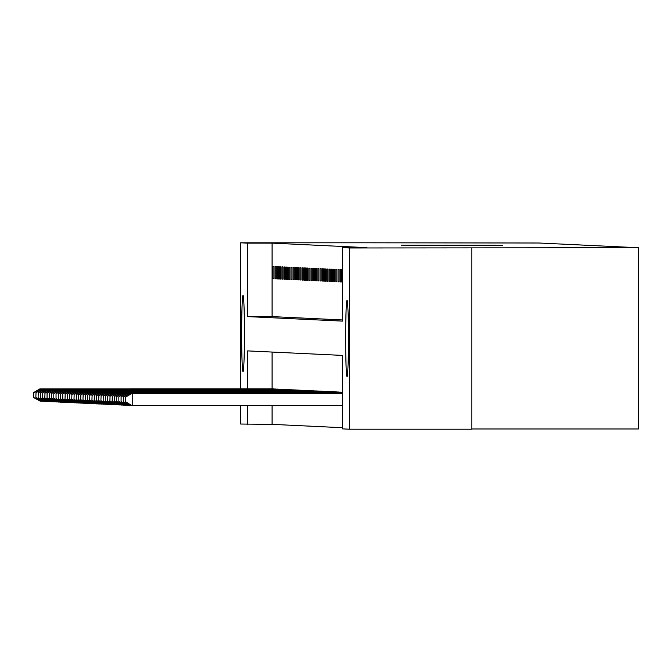 <?xml version="1.0" encoding="UTF-8"?>
<svg xmlns="http://www.w3.org/2000/svg" width="672" height="672" viewBox="0 0 672 672"><rect width="100%" height="100%" fill="white"/><g stroke="black" fill="none" stroke-linecap="round" stroke-linejoin="round"><path stroke-width="1.01" d="M495.936 245.238L401.209 245.154L495.936 245.238M347.054 376.681A38.203 1.403 90 0 1 345.652 338.444A38.203 1.403 90 0 1 347.046 300.275A38.203 1.403 90 0 1 347.054 300.275A38.203 1.403 90 0 1 348.449 338.512A38.203 1.403 90 0 1 347.054 376.681L347.054 376.681M243.046 371.734A38.203 1.403 90 0 1 241.643 333.497A38.203 1.403 90 0 1 243.037 295.327A38.203 1.403 90 0 1 243.046 295.327A38.203 1.403 90 0 1 244.44 333.564A38.203 1.403 90 0 1 243.046 371.734L243.046 371.734M473.449 245.624L409.147 245.532L473.449 245.624M240.668 388.903L240.668 242.802L363.031 242.794L539.062 243.012L638.4 247.733L349.432 247.976L349.432 429.206L342.476 428.87L342.476 355.404L247.624 350.893L247.624 388.903M240.668 242.802L247.624 243.138L247.624 316.604L342.476 321.115L342.476 247.649L349.432 247.976M342.476 247.649L366.946 247.649L272.093 243.13L247.624 243.138M497.213 245.372L403.67 245.272L497.213 245.372M502.496 245.398L406.358 245.398L502.496 245.498M272.093 243.13L272.093 316.604L342.476 319.956M272.992 278.687L274.067 278.737L274.067 266.49L272.992 266.44L272.992 278.687L274.067 278.687M275.234 278.796L276.31 278.846L276.31 266.599L275.234 266.549L275.234 278.796L276.31 278.796M277.477 278.897L278.552 278.947L278.552 266.708L277.477 266.658L277.477 278.897L278.552 278.897M279.72 279.006L280.795 279.056L280.795 266.809L279.72 266.759L279.72 279.006L280.795 279.006M281.963 279.115L283.038 279.166L283.038 266.918L281.963 266.868L281.963 279.115L283.038 279.115M284.206 279.216L285.289 279.275L285.289 267.028L284.206 266.977L284.206 279.216L285.289 279.216M286.448 279.325L287.532 279.376L287.532 267.128L286.448 267.078L286.448 279.325L287.532 279.325M288.7 279.434L289.775 279.485L289.775 267.238L288.7 267.187L288.7 279.434L289.775 279.434M290.942 279.544L292.018 279.594L292.018 267.347L290.942 267.296L290.942 279.544L292.018 279.544M293.185 279.644L294.26 279.695L294.26 267.456L293.185 267.406L293.185 279.644L294.26 279.644M295.428 279.754L296.503 279.804L296.503 267.557L295.428 267.506L295.428 279.754L296.503 279.754M297.671 279.863L298.746 279.913L298.746 267.666L297.671 267.616L297.671 279.863L298.746 279.863M299.914 279.964L300.989 280.014L300.989 267.775L299.914 267.725L299.914 279.964L300.989 279.964M302.156 280.073L303.232 280.123L303.232 267.876L302.156 267.826L302.156 280.073L303.232 280.073M304.399 280.182L305.474 280.232L305.474 267.985L304.399 267.935L304.399 280.182L305.474 280.182M306.642 280.291L307.717 280.342L307.717 268.094L306.642 268.044L306.642 280.291L307.717 280.291M308.885 280.392L309.96 280.442L309.96 268.204L308.885 268.153L308.885 280.392L309.96 280.392M311.128 280.501L312.211 280.552L312.211 268.304L311.128 268.254L311.128 280.501L312.211 280.501M313.37 280.61L314.454 280.661L314.454 268.414L313.37 268.363L313.37 280.61L314.454 280.61M315.622 280.711L316.697 280.762L316.697 268.523L315.622 268.472L315.622 280.711L316.697 280.711M317.864 280.82L318.94 280.871L318.94 268.624L317.864 268.573L317.864 280.82L318.94 280.82M320.107 280.93L321.182 280.98L321.182 268.733L320.107 268.682L320.107 280.93L321.182 280.93M322.35 281.039L323.425 281.089L323.425 268.842L322.35 268.792L322.35 281.039L323.425 281.039M324.593 281.14L325.668 281.19L325.668 268.951L324.593 268.901L324.593 281.14L325.668 281.14M326.836 281.249L327.911 281.299L327.911 269.052L326.836 269.002L326.836 281.249L327.911 281.249M329.078 281.358L330.154 281.408L330.154 269.161L329.078 269.111L329.078 281.358L330.154 281.358M331.321 281.459L332.396 281.509L332.396 269.27L331.321 269.22L331.321 281.459L332.396 281.459M333.564 281.568L334.639 281.618L334.639 269.371L333.564 269.321L333.564 281.568L334.639 281.568M335.807 281.677L336.882 281.728L336.882 269.48L335.807 269.43L335.807 281.677L336.882 281.677M338.05 281.786L339.133 281.837L339.133 269.59L338.05 269.539L338.05 281.786L339.133 281.778M340.292 281.887L341.376 281.938L341.376 269.699L340.292 269.64L340.292 281.887L341.376 281.887M272.093 405.552L272.093 424.36L342.476 427.711M272.093 352.052L272.093 388.903M272.992 388.903L274.067 389.012M275.234 389.012L276.31 389.122M277.477 389.122L278.552 389.222M279.72 389.222L280.795 389.332M281.963 389.332L283.038 389.441M284.206 389.441L285.289 389.542M286.448 389.542L287.532 389.651M288.7 389.651L289.775 389.76M290.942 389.76L292.018 389.869M293.185 389.861L294.26 389.97M295.428 389.97L296.503 390.079M297.671 390.079L298.746 390.188M299.914 390.188L300.989 390.289M302.156 390.289L303.232 390.398M304.399 390.398L305.474 390.508M306.642 390.508L307.717 390.617M308.885 390.608L309.96 390.718M311.128 390.718L312.211 390.827M313.37 390.827L314.454 390.936M315.622 390.936L316.697 391.037M317.864 391.037L318.94 391.146M320.107 391.146L321.182 391.255M322.35 391.255L323.425 391.364M324.593 391.356L325.668 391.465M326.836 391.465L327.911 391.574M329.078 391.574L330.154 391.684M331.321 391.684L332.396 391.784M333.564 391.784L334.639 391.894M335.807 391.894L336.882 392.003M338.05 392.003L339.133 392.112M340.292 392.104L341.376 392.213M471.794 428.971L638.4 428.963L638.4 247.733M272.093 424.36L240.668 424.032L240.668 405.56M471.794 247.968L471.794 429.198L349.432 429.206M247.624 405.56L247.624 424.36M272.093 316.604L247.624 316.604M493.231 245.272L410.592 245.28L493.231 245.272M483.697 245.44L458.06 245.406L483.697 245.507M40.278 400.218L40.278 401.184L41.924 401.184M33.776 397.505L40.278 401.184L33.6 397.496L33.776 392.608L33.6 397.496M273.286 388.903L40.278 388.945L273.773 388.928M33.776 392.608L40.278 388.945L40.278 390.088M33.6 392.599L39.824 388.92M42.521 400.319L42.521 401.293L44.167 401.293M36.019 397.614L42.521 401.293L35.843 397.606L36.019 392.717L35.843 397.606M275.528 389.012L42.076 389.029L276.016 389.038M36.019 392.717L42.521 389.046L42.521 390.197M35.843 392.708L42.076 389.029M44.764 400.428L44.764 401.402L46.41 401.402M38.27 397.723L44.764 401.402L38.086 397.715L38.27 392.826L38.086 397.715M277.771 389.113L44.764 389.155L278.267 389.138M38.27 392.826L44.764 389.155L44.764 390.298M38.086 392.818L44.318 389.13M47.006 400.537L47.006 401.503L48.661 401.503M40.513 397.824L47.006 401.503L40.328 397.816L40.513 392.927L40.328 397.816M280.014 389.222L47.006 389.264L280.51 389.248M40.513 392.927L47.006 389.264L47.006 390.407M40.328 392.918L46.561 389.239M49.249 400.638L49.249 401.612L50.904 401.612M42.756 397.933L49.249 401.612L42.571 397.925L42.756 393.036L42.571 397.925M282.257 389.332L48.804 389.348L282.752 389.357M42.756 393.036L49.249 389.365L49.249 390.516M42.571 393.028L48.804 389.348M51.492 400.747L51.492 401.722L53.147 401.722M44.999 398.042L51.492 401.722L44.814 398.034L44.999 393.145L44.814 398.034M284.5 389.441L51.492 389.474L284.995 389.458M44.999 393.145L51.492 389.474L51.492 390.617M44.814 393.137L51.047 389.458M53.735 400.856L53.735 401.831L55.39 401.822M47.242 398.143L53.735 401.831L47.065 398.135L47.065 393.238L47.065 398.135M286.742 389.542L53.735 389.584L287.238 389.567M47.242 393.246L53.735 389.584L53.735 390.726M47.065 393.238L53.29 389.558M55.978 400.966L55.978 401.932L57.632 401.932M49.484 398.252L55.978 401.932L49.308 398.244L49.484 393.355L49.308 398.244M288.985 389.651L55.532 389.668L289.481 389.676M49.484 393.355L55.978 389.684L55.978 390.835M49.308 393.347L55.532 389.668M58.229 401.066L58.229 402.041L59.875 402.041M51.727 398.362L58.229 402.041L51.551 398.353L51.551 393.456L51.551 398.353M291.228 389.76L57.775 389.777L291.724 389.785M51.727 393.464L58.229 389.794L58.229 390.944M51.551 393.456L57.775 389.777M60.472 401.176L60.472 402.15L62.118 402.15M53.97 398.471L60.472 402.15L53.794 398.462L53.794 393.565L53.794 398.462M293.471 389.861L60.472 389.903L293.966 389.886M53.97 393.574L60.472 389.903L60.472 391.045M53.794 393.565L60.018 389.878M62.714 401.285L62.714 402.251L64.361 402.251M56.213 398.572L62.714 402.251L56.036 398.563L56.036 393.666L56.036 398.563M295.722 389.97L62.714 390.012L296.209 389.995M56.213 393.674L62.714 390.012L62.714 391.154M56.036 393.666L62.261 389.987M64.957 401.386L64.957 402.36L66.604 402.36M58.456 398.681L64.957 402.36L58.279 398.672L58.279 393.775L58.279 398.672M297.965 390.079L64.504 390.096L298.452 390.104M58.456 393.784L64.957 390.113L64.957 391.264M58.279 393.775L64.504 390.096M67.2 401.495L67.2 402.469L68.846 402.469M60.698 398.79L67.2 402.469L60.522 398.782L60.698 393.893L60.522 398.782M300.208 390.188L67.2 390.222L300.695 390.205M60.698 393.893L67.2 390.222L67.2 391.364M60.522 393.884L66.746 390.205M69.443 401.604L69.443 402.57L71.089 402.57M62.941 398.891L69.443 402.57L62.765 398.882L62.765 393.985L62.765 398.882M302.45 390.289L69.443 390.331L302.938 390.314M62.941 393.994L69.443 390.331L69.443 391.474M62.765 393.985L68.998 390.306M71.686 401.713L71.686 402.679L73.332 402.679M65.192 399L71.686 402.679L65.008 398.992L65.192 394.103L65.008 398.992M304.693 390.398L71.24 390.415L305.189 390.424M65.192 394.103L71.686 390.432L71.686 391.583M65.008 394.094L71.24 390.415M73.928 401.814L73.928 402.788L75.583 402.788M67.435 399.109L73.928 402.788L67.25 399.101L67.435 394.212L67.25 399.101M306.936 390.508L73.483 390.524L307.432 390.533M67.435 394.212L73.928 390.541L73.928 391.692M67.25 394.204L73.483 390.524M76.171 401.923L76.171 402.898L77.826 402.898M69.678 399.218L76.171 402.898L69.493 399.21L69.493 394.304L69.493 399.21M309.179 390.608L76.171 390.65L309.674 390.634M69.678 394.321L76.171 390.65L76.171 391.793M69.493 394.304L75.726 390.625M78.414 402.032L78.414 402.998L80.069 402.998M71.921 399.319L78.414 402.998L71.736 399.311L71.921 394.422L71.736 399.311M311.422 390.718L78.414 390.76L311.917 390.743M71.921 394.422L78.414 390.76L78.414 391.902M71.736 394.414L77.969 390.734M80.657 402.133L80.657 403.108L82.312 403.108M74.164 399.428L80.657 403.108L73.987 399.42L74.164 394.531L73.987 399.42M313.664 390.827L80.212 390.844L314.16 390.852M74.164 394.531L80.657 390.86L80.657 392.011M73.987 394.523L80.212 390.844M82.9 402.242L82.9 403.217L84.554 403.217M76.406 399.538L82.9 403.217L76.23 399.529L76.406 394.64L76.23 399.529M315.907 390.936L82.9 390.97L316.403 390.953M76.406 394.64L82.9 390.97L82.9 392.112M76.23 394.632L82.454 390.944M85.151 402.352L85.151 403.318L86.797 403.318M78.649 399.638L85.151 403.318L78.473 399.63L78.649 394.741L78.473 399.63M318.15 391.037L85.151 391.079L318.646 391.062M78.649 394.741L85.151 391.079L85.151 392.221M78.473 394.733L84.697 391.054M87.394 402.461L87.394 403.427L89.04 403.427M80.892 399.748L87.394 403.427L80.716 399.739L80.892 394.85L80.716 399.739M320.393 391.146L86.94 391.163L320.888 391.171M80.892 394.85L87.394 391.18L87.394 392.33M80.716 394.842L86.94 391.163M89.636 402.562L89.636 403.536L91.283 403.536M83.135 399.857L89.636 403.536L82.958 399.848L83.135 394.96L82.958 399.848M322.644 391.255L89.183 391.272L323.131 391.28M83.135 394.96L89.636 391.289L89.636 392.44M82.958 394.951L89.183 391.272M91.879 402.671L91.879 403.645L93.526 403.645M85.378 399.966L91.879 403.645L85.201 399.958L85.378 395.06L85.201 399.958M324.887 391.356L91.879 391.398L325.374 391.381M85.378 395.06L91.879 391.398L91.879 392.54M85.201 395.052L91.426 391.373M94.122 402.78L94.122 403.746L95.768 403.746M87.62 400.067L94.122 403.746L87.444 400.058L87.62 395.17L87.444 400.058M327.13 391.465L94.122 391.507L327.617 391.49M87.62 395.17L94.122 391.507L94.122 392.65M87.444 395.161L93.668 391.482M96.365 402.881L96.365 403.855L98.011 403.855M89.863 400.176L96.365 403.855L89.687 400.168L89.863 395.279L89.687 400.168M329.372 391.574L95.92 391.591L329.86 391.6M89.863 395.279L96.365 391.608L96.365 392.759M89.687 395.27L95.92 391.591M98.608 402.99L98.608 403.964L100.254 403.964M92.114 400.285L98.608 403.964L91.93 400.277L92.114 395.388L91.93 400.277M331.615 391.684L98.608 391.717L332.111 391.7M92.114 395.388L98.608 391.717L98.608 392.86M91.93 395.38L98.162 391.692M100.85 403.099L100.85 404.065L102.505 404.065M94.357 400.386L100.85 404.065L94.172 400.378L94.357 395.489L94.172 400.378M333.858 391.784L100.85 391.826L334.354 391.81M94.357 395.489L100.85 391.826L100.85 392.969M94.172 395.48L100.405 391.801M103.093 403.208L103.093 404.174L104.748 404.174M96.6 400.495L103.093 404.174L96.415 400.487L96.6 395.598L96.415 400.487M336.101 391.894L102.648 391.91L336.596 391.919M96.6 395.598L103.093 391.927L103.093 393.078M96.415 395.59L102.648 391.91M105.336 403.309L105.336 404.284L106.991 404.284M98.843 400.604L105.336 404.284L98.658 400.596L98.843 395.707L98.658 400.596M338.344 392.003L104.891 392.02L338.839 392.028M98.843 395.707L105.336 392.036L105.336 393.187M98.658 395.699L104.891 392.02M107.579 403.418L107.579 404.393L109.234 404.393M101.086 400.714L107.579 404.393L100.909 400.705L101.086 395.808L100.909 400.705M340.586 392.104L107.579 392.146L341.082 392.129M101.086 395.808L107.579 392.146L107.579 393.288M100.909 395.8L107.134 392.12M109.822 403.528L109.822 404.494L111.476 404.494M103.328 400.814L109.822 404.494L103.152 400.806L103.328 395.917L103.152 400.806M342.476 392.213L109.376 392.23L342.476 392.238M103.328 395.917L109.822 392.255L109.822 393.397M103.152 395.909L109.376 392.23M112.073 403.628L112.073 404.603L113.719 404.603M105.571 400.924L112.073 404.603L105.395 400.915L105.571 396.026L105.395 400.915M342.476 392.322L111.619 392.339L342.476 392.347M105.571 396.026L112.073 392.356L112.073 393.506M105.395 396.018L111.619 392.339M114.316 403.738L114.316 404.712L115.962 404.712M107.814 401.033L114.316 404.712L107.638 401.024L107.814 396.136L107.638 401.024M342.476 392.431L113.862 392.44L342.476 392.448M107.814 396.136L114.316 392.465L114.316 393.607M107.638 396.127L113.862 392.44M116.558 403.847L116.558 404.813L118.205 404.813M110.057 401.134L116.558 404.813L109.88 401.125L110.057 396.236L109.88 401.125M342.476 392.532L116.105 392.549L342.476 392.557M110.057 396.236L116.558 392.574L116.558 393.716M109.88 396.228L116.105 392.549M118.801 403.956L118.801 404.922L120.448 404.922M112.3 401.243L118.801 404.922L112.123 401.234L112.3 396.346L112.123 401.234M342.476 392.641L118.348 392.658L342.476 392.666M112.3 396.346L118.801 392.675L118.801 393.826M112.123 396.337L118.348 392.658M121.044 404.057L121.044 405.031L122.69 405.031M114.542 401.352L121.044 405.031L114.366 401.344L114.366 396.446L114.366 401.344M342.476 392.75L120.59 392.767L342.476 392.767M114.542 396.455L121.044 392.784L121.044 393.935M114.366 396.446L120.59 392.767M123.287 404.166L123.287 405.14L124.933 405.14M116.785 401.461L123.287 405.14L116.609 401.453L116.785 396.556L116.609 401.453M342.476 392.86L122.842 392.868L342.476 392.876M116.785 396.556L123.287 392.893L123.287 394.036M116.609 396.547L122.842 392.868M125.53 404.275L125.53 405.241L127.176 405.241M119.036 401.562L125.53 405.241L118.852 401.554L118.852 396.656L118.852 401.554M342.476 392.96L125.084 392.977L342.476 392.986M119.036 396.665L125.53 393.002L125.53 394.145M118.852 396.656L125.084 392.977M127.772 404.376L127.772 405.35L129.427 405.35M121.279 401.671L127.772 405.35L121.094 401.663L121.094 396.766L121.094 401.663M342.476 393.07L127.327 393.086L342.476 393.095M121.279 396.774L127.772 393.103L127.772 394.254M121.094 396.766L127.327 393.086M130.015 404.485L130.015 405.46L131.67 405.46M123.522 401.78L130.015 405.46L123.337 401.772L123.522 396.883L123.337 401.772M342.476 393.179L129.57 393.187L342.476 393.196M123.522 396.883L130.015 393.212L130.015 394.355M123.337 396.875L129.57 393.187M125.765 396.984L125.765 401.881L125.765 396.984L132.258 393.322L342.476 393.305L131.813 393.296L132.258 393.322L132.258 405.56L342.476 405.552M125.765 401.881L131.813 405.544L125.58 401.873M125.58 396.976L131.813 393.296"/></g></svg>
